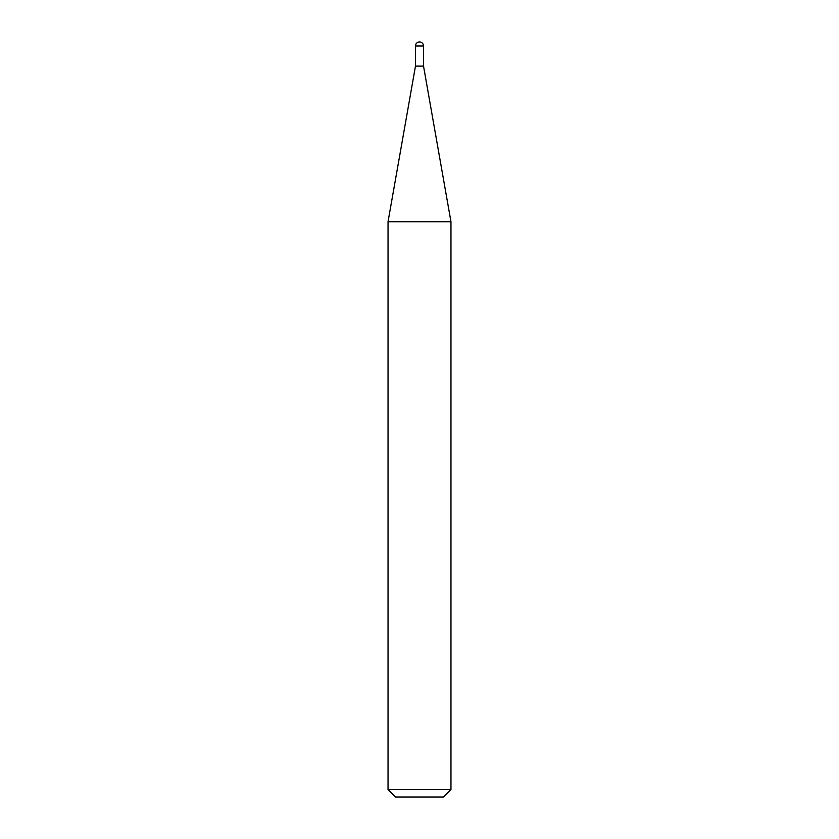 <?xml version="1.0" encoding="UTF-8"?>
<svg xmlns="http://www.w3.org/2000/svg" width="839" height="839" viewBox="0 0 839 839"><rect width="100%" height="100%" fill="white"/><g stroke="black" fill="none" stroke-linecap="round" stroke-linejoin="round"><path stroke-width="1.26" d="M419.5 41.95A4.027 4.027 0 0 1 423.527 45.977L415.473 45.977A4.027 4.027 0 0 1 419.5 41.95M415.473 45.977L415.473 66.113L423.527 66.113L423.527 45.977M415.473 66.113L388.038 221.727L450.963 221.727L423.527 66.113M450.963 789.499L443.412 797.05L395.589 797.05L388.038 789.499L450.963 789.499L450.963 221.727M388.038 789.499L388.038 221.727"/></g></svg>
